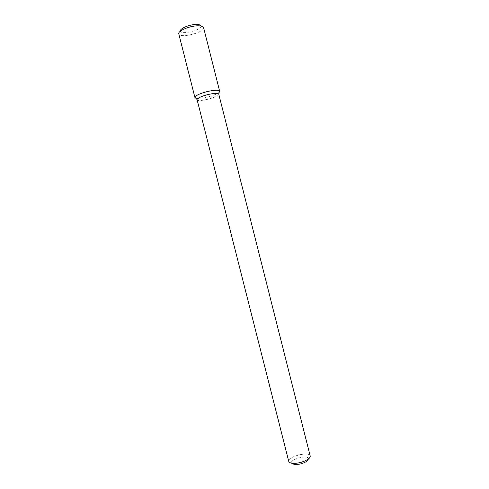 <?xml version="1.0" encoding="UTF-8"?>
<svg xmlns="http://www.w3.org/2000/svg" width="489" height="489" viewBox="0 0 489 489"><rect width="100%" height="100%" fill="white"/><g stroke="black" fill="none" stroke-linecap="round" stroke-linejoin="round"><path stroke-width="0.37" stroke-dasharray="2.44 1.83" d="M219.261 92.115C216.81 95.221 199.316 99.652 195.679 98.087C199.316 99.652 216.81 95.221 219.261 92.115M218.809 94.188C219.971 96.926 197.342 102.653 197.061 99.695M310.197 455.999C309.403 451.029 287.092 456.677 288.761 461.42M308.614 458.816C308.528 454.446 289.488 459.263 291.493 463.144M200.857 25.972L203.601 27.684C204.86 32.402 179.946 38.71 178.809 33.955L180.41 31.149M200.869 26.027C201.969 29.963 181.327 35.184 180.429 31.198"/><path stroke-width="0.73" d="M219.647 91.192C219.206 90.214 216.749 90.025 212.269 90.618C204.219 91.7 194.066 95.734 194.903 97.458L195.679 98.087L194.891 97.262C194.72 95.447 204.555 91.663 212.269 90.618C216.425 90.062 218.858 90.19 219.567 91.015L219.261 92.115L219.647 91.192L203.601 27.684M212.324 93.723C215.973 93.222 218.112 93.326 218.736 94.029L310.197 455.999C310.411 457.013 309.629 458.144 307.838 459.385L305.148 460.858C300.692 462.741 296.456 463.548 292.446 463.285C290.283 463.04 289.054 462.417 288.761 461.42L197.049 99.518C196.933 97.953 205.563 94.652 212.324 93.723M291.493 463.144L294.402 464.489C297.612 464.703 300.992 464.061 304.543 462.563L306.689 461.384L308.614 458.816M178.809 33.955L178.772 33.845C177.715 31.265 187.733 26.571 195.912 25.911C200.466 25.556 203.021 26.106 203.577 27.567M180.41 31.149C179.463 28.998 187.739 25.086 194.506 24.548C198.302 24.254 200.417 24.731 200.857 25.972M218.736 94.029L219.567 91.015M197.049 99.518L194.891 97.262M306.689 461.384L307.838 459.385M294.402 464.489L292.446 463.285M194.903 97.458L178.772 33.845"/></g></svg>

